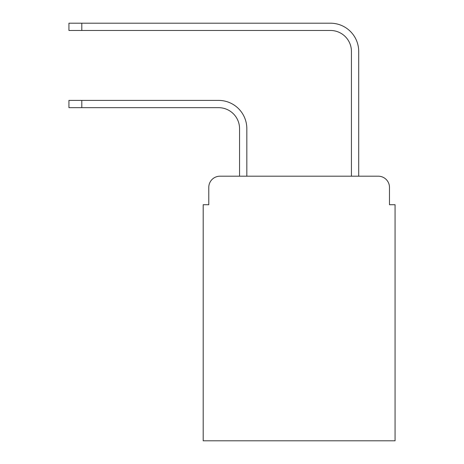 <?xml version="1.0" encoding="UTF-8"?>
<svg xmlns="http://www.w3.org/2000/svg" width="464" height="464" viewBox="0 0 464 464"><rect width="100%" height="100%" fill="white"/><g stroke="black" fill="none" stroke-linecap="round" stroke-linejoin="round"><path stroke-width="0.7" d="M208.783 187.386L208.783 204.728L208.783 187.386A11.188 11.188 0 0 1 219.971 176.198L239.552 176.198L239.552 128.65A20.979 20.979 0 0 0 218.573 107.671A20.979 20.979 0 0 1 239.552 128.65A20.979 20.979 0 0 0 218.573 107.671A20.979 20.979 0 0 1 239.552 128.65A20.979 20.979 0 0 0 218.573 107.671A20.979 20.979 0 0 1 239.552 128.65A20.979 20.979 0 0 0 218.573 107.671A20.979 20.979 0 0 1 239.552 128.65A20.979 20.979 0 0 0 218.573 107.671A20.979 20.979 0 0 1 239.552 128.65A20.979 20.979 0 0 0 218.573 107.671A20.979 20.979 0 0 1 239.552 128.65A20.979 20.979 0 0 0 218.573 107.671A20.979 20.979 0 0 1 239.552 128.65A20.979 20.979 0 0 0 218.573 107.671A20.979 20.979 0 0 1 239.552 128.65M389.476 204.728L389.476 187.386L389.476 204.728L395.067 204.728L395.067 440.8L203.191 440.8L203.191 204.728L208.783 204.728M389.476 187.386A11.188 11.188 0 0 0 378.288 176.198L219.971 176.198M246.825 176.198L246.825 128.65L246.825 176.198L246.825 128.65L246.825 176.198L246.825 128.65L246.825 176.198L246.825 128.65L246.825 176.198L246.825 128.65L246.825 176.198L246.825 128.65L246.825 176.198L246.825 128.65L246.825 176.198L246.825 128.65L246.825 176.198L351.434 176.198L351.434 51.452A20.979 20.979 0 0 0 330.455 30.473A20.979 20.979 0 0 1 351.434 51.452A20.979 20.979 0 0 0 330.455 30.473A20.979 20.979 0 0 1 351.434 51.452A20.979 20.979 0 0 0 330.455 30.473A20.979 20.979 0 0 1 351.434 51.452A20.979 20.979 0 0 0 330.455 30.473A20.979 20.979 0 0 1 351.434 51.452A20.979 20.979 0 0 0 330.455 30.473A20.979 20.979 0 0 1 351.434 51.452A20.979 20.979 0 0 0 330.455 30.473A20.979 20.979 0 0 1 351.434 51.452A20.979 20.979 0 0 0 330.455 30.473A20.979 20.979 0 0 1 351.434 51.452A20.979 20.979 0 0 0 330.455 30.473A20.979 20.979 0 0 1 351.434 51.452M358.707 176.198L358.707 51.452L358.707 176.198L358.707 51.452L358.707 176.198L358.707 51.452L358.707 176.198L358.707 51.452L358.707 176.198L358.707 51.452L358.707 176.198L358.707 51.452L358.707 176.198L358.707 51.452L358.707 176.198L358.707 51.452L358.707 176.198L378.288 176.198M68.933 100.398L81.797 100.398L81.797 107.671L68.933 107.671L68.933 100.398M81.797 107.671L218.573 107.671M246.825 128.65A28.252 28.252 0 0 0 218.573 100.398L81.797 100.398M68.933 23.2L81.797 23.2L81.797 30.473L68.933 30.473L68.933 23.2M358.707 51.452A28.252 28.252 0 0 0 330.455 23.2L81.797 23.2M81.797 30.473L330.455 30.473"/></g></svg>

